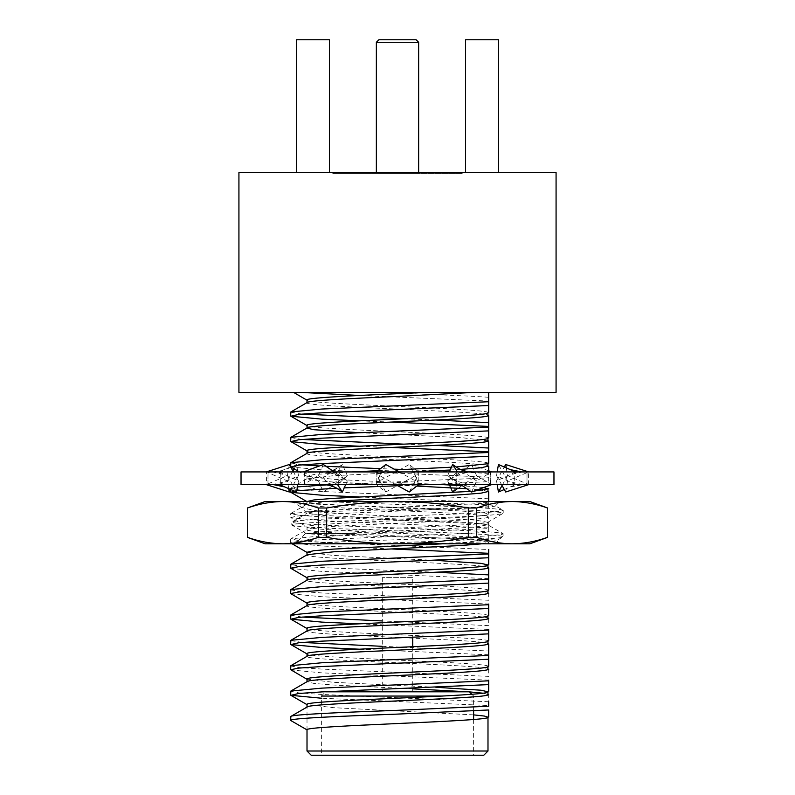 <?xml version="1.0" encoding="UTF-8"?>
<svg xmlns="http://www.w3.org/2000/svg" width="795" height="795" viewBox="0 0 795 795"><rect width="100%" height="100%" fill="white"/><g stroke="black" fill="none" stroke-linecap="round" stroke-linejoin="round"><path stroke-width="0.6" stroke-dasharray="3.98 2.98" d="M504.288 489.501L510.291 486.918L527.035 483.897L526.966 471.922L528.586 471.922L522.176 471.922L527.035 472.637L526.966 484.612L514.127 483.897L514.325 471.922L474.555 471.922L490.465 472.637L490.157 484.612L456.678 483.897L457.065 471.922L397.5 471.922L418.389 472.637L417.951 484.612L418.647 484.612L376.611 483.897L377.049 471.922L320.445 471.922L304.535 472.637L304.843 484.612L303.342 484.612L320.445 484.612L272.824 484.612L267.965 483.897L268.034 471.922L266.414 471.922L272.824 471.922L267.965 472.637L268.034 484.612L266.295 484.612L272.824 484.612L266.414 484.612L266.414 471.922M304.843 484.612L272.824 484.612L280.873 483.897L280.675 471.922L338.322 472.637L337.935 484.612L320.445 484.612L397.5 484.612L337.935 484.612M449.493 484.98L447.665 480.915L471.604 464.519L476.583 475.619L456.847 489.134C461.239 486.123 466.585 484.622 472.896 484.612L417.951 484.612M526.966 484.612L490.157 484.612M514.325 484.612L474.555 484.612L490.465 483.897L490.157 471.922L522.176 471.922L514.127 472.637L514.325 484.612L521.54 484.612M457.065 484.612L397.5 484.612L418.389 483.897L417.951 471.922L474.555 471.922L456.678 472.637L457.065 484.612L472.896 484.612M323.396 464.519L318.417 475.619L304.535 483.897L320.445 484.612L338.322 483.897L337.935 471.922L397.5 471.922L376.611 472.637L377.049 484.612M266.414 484.612L268.034 484.612M395.453 484.612L401.723 483.181L385.784 492.016L376.353 484.612M241.034 484.612L553.966 484.612M385.784 492.016L379.632 480.915L393.277 473.353L399.547 471.922L377.049 471.922M338.153 467.4L342.357 464.519L347.335 475.619L323.396 492.016L318.417 480.915L338.153 467.4C333.761 470.411 328.415 471.922 322.104 471.922L268.034 471.922M297.827 484.612L298.453 480.915L280.873 472.637L272.824 471.922L280.675 471.922M322.104 471.922L337.935 471.922M399.547 471.922L417.951 471.922M457.065 471.922L490.157 471.922M514.325 471.922L526.966 471.922M241.034 471.922L553.966 471.922M280.873 472.637L280.675 484.612M304.535 483.897L304.843 471.922M345.676 484.612L347.335 480.915L334.198 471.922M347.335 480.915L338.322 472.637M318.417 475.619L338.153 489.134M289.31 464.519L287.412 475.619L267.965 483.897M298.453 480.915L293.444 471.922M287.412 475.619L296.555 492.016M288.734 488.647L287.412 480.915L267.965 472.637M287.412 480.915L292.938 471.018M294.14 468.851L296.555 464.519L297.648 470.878M279.363 471.922L290.712 467.033M307.258 453.21L307.009 453.498C301.414 457.731 493.586 461.955 487.991 466.188L488.696 466.446L488.696 477.179L321.945 469.885L290.871 466.963L296.555 464.519M297.827 471.922L298.453 475.619L280.873 483.897M298.453 475.619L290.652 489.601M318.417 480.915L304.535 472.637M323.396 492.016L303.342 484.612M337.557 471.922L342.357 464.519M347.335 475.619L338.322 483.897M379.632 480.915L376.611 472.637M393.277 473.353L409.216 464.519L415.368 475.619L418.389 483.897M418.647 471.922L409.216 464.519M415.368 475.619L401.723 483.181M447.665 480.915L456.678 472.637M452.643 492.016L457.443 484.612M488.696 470.829L471.604 464.519M476.583 475.619L490.465 483.897M497.173 484.612L496.547 480.915L514.127 472.637M510.291 486.918L515.637 484.612M496.547 480.915L504.288 467.033M506.266 467.887L507.588 475.619L527.035 483.897M507.588 475.619L502.062 485.516M505.69 492.016L507.588 480.915L527.035 472.637M507.588 480.915L498.445 464.519M497.173 471.922L496.547 475.619L514.127 483.897M496.547 475.619L501.556 484.612M471.604 492.016L476.583 480.915L490.465 472.637M476.583 480.915L456.847 467.4M449.324 471.922L447.665 475.619L456.678 483.897M447.665 475.619L460.802 484.612M409.216 492.016L415.368 480.915L399.14 471.922M385.784 464.519L379.632 475.619L395.86 484.612M379.632 475.619L376.611 483.897M415.368 480.915L418.389 472.637M529.858 501.526L512.129 501.526C500.323 501.655 488.518 503.811 476.712 507.995L468.334 507.995L468.334 537.35L476.712 537.35L476.712 507.995M468.334 507.995C444.773 503.811 421.161 501.655 397.5 501.526L512.129 501.526C523.935 501.655 535.741 503.811 547.546 507.995L547.616 507.995M499.846 543.81L496.617 540.58C498.515 541.643 463.316 542.816 417.643 543.81L295.581 543.382C300.093 540.272 320.375 537.013 356.428 533.614L307.427 533.614C323.406 536.069 501.426 538.334 496.617 540.58L503.215 536.764C501.794 535.462 484.165 534.16 450.358 532.849L344.642 528.933C310.835 527.632 293.206 526.32 291.785 525.018L291.785 522.086C293.206 523.388 310.835 524.69 344.642 526.002L450.358 529.917C484.165 531.219 501.794 532.521 503.215 533.833C501.794 535.134 484.165 536.436 450.358 537.748C400.64 539.775 328.723 541.753 303.422 543.81L365.789 543.81C431.933 541.345 505.193 539.139 503.215 536.764L503.046 533.634L487.752 524.789L474.178 522.921L442.726 521.103L319.163 515.23L307.248 513.043L314.84 511.732L325.165 511.732L305.35 511.732L300.45 506.634M306.463 533.604L291.785 525.018C293.206 523.716 310.835 522.404 344.642 521.103L450.358 517.187C484.165 515.885 501.794 514.574 503.215 513.272L503.215 510.34C501.794 511.642 484.165 512.944 450.358 514.256L344.642 518.171C310.835 519.473 293.206 520.775 291.785 522.086L307.248 513.043M356.428 533.614L307.218 533.614L320.713 531.746L442.726 526.002L474.178 524.183L487.752 522.315L503.215 513.272C501.794 511.97 484.165 510.658 450.358 509.356L344.642 505.441C310.835 504.139 293.206 502.828 291.785 501.526L322.064 501.526L450.358 506.425C484.165 507.727 501.794 509.029 503.215 510.34L495.494 505.878L499.846 501.526L308.698 501.526C301.355 503.126 298.373 504.666 299.755 506.127C301.583 507.806 309.315 509.675 322.939 511.732L307.039 511.732L307.039 513.272M300.45 506.644L291.785 501.526L308.698 501.526M247.384 537.35L247.384 507.995M305.35 533.614L295.293 543.81M325.165 511.732C374.048 509.754 498.863 507.757 495.494 505.878C499.18 504.388 432.281 502.997 371.583 501.526L499.846 501.526M336.702 533.614L442.726 528.933L475.837 526.976L487.752 524.789M322.064 501.526L371.583 501.526M365.789 543.81L417.643 543.81M487.752 522.315L475.837 520.129L352.274 514.256L314.84 511.732M305.35 511.732L322.939 511.732M265.142 543.81L529.858 543.81M547.546 507.995L547.616 537.35M318.288 507.995L318.288 537.35L326.666 537.35L326.666 507.995L318.288 507.995C306.482 503.811 294.677 501.655 282.871 501.526C271.065 501.655 259.259 503.811 247.454 507.995M318.288 537.35C306.482 541.534 294.677 543.691 282.871 543.81C271.065 543.691 259.259 541.534 247.454 537.35M468.334 537.35C444.773 541.524 421.161 543.681 397.5 543.81C373.889 543.701 350.277 541.544 326.666 537.35M265.142 501.526L397.5 501.526C373.889 501.635 350.277 503.791 326.666 507.995M547.546 537.35C535.741 541.534 523.935 543.691 512.129 543.81C500.323 543.691 488.518 541.534 476.712 537.35M376.353 172.535L376.353 173.38L418.647 173.38L376.353 173.38M418.647 172.535L418.647 173.38M332.757 173.38L462.243 173.38L332.757 173.38L332.757 172.535L462.243 172.535L332.757 172.535M462.243 173.38L462.243 172.535M471.852 694.283L473.621 696.052L473.621 710.899M473.621 719.515L473.621 755.25L321.379 755.25L473.621 755.25M442.517 696.052L321.379 696.052L321.379 755.25M469.388 691.819L325.612 691.819L321.379 696.052M416.948 690.974L378.052 690.974L416.948 690.974L416.948 691.819L378.052 691.819L416.948 691.819M378.052 690.974L378.052 691.819M412.724 577.647L382.276 577.647L412.724 577.647L412.724 637.421M412.724 646.752L412.724 690.974L382.276 690.974L412.724 690.974M382.276 577.647L382.276 690.974M290.652 716.663L307.258 706.934M307.009 729.88L307.009 707.083M412.724 688.858L333.512 685.022L313.896 683.442L307.258 681.563M487.991 666.588L487.991 666.448C493.586 662.215 301.414 657.992 307.009 653.758L307.009 653.907M290.652 665.922L298.791 667.502L321.945 669.092L488.696 676.376L488.696 669.43L487.991 669.161C493.586 664.938 301.414 660.705 307.009 656.481L307.258 656.183M487.991 641.217L487.991 641.078C493.586 636.845 301.414 632.611 307.009 628.388L307.009 628.537M488.696 644.059L487.991 643.791C493.586 639.568 301.414 635.334 307.009 631.111L307.258 630.813M487.991 615.847L487.991 615.698C493.586 611.474 301.414 607.241 307.009 603.017L307.009 603.157M488.696 618.679L487.991 618.421C493.586 614.197 301.414 609.964 307.009 605.73L307.258 605.442M487.991 590.476L487.991 590.327C493.586 586.104 301.414 581.87 307.009 577.647L307.009 577.786M290.652 589.801L298.791 591.391L321.945 592.971L488.696 600.265L488.696 593.308L487.991 593.05C493.586 588.817 301.414 584.593 307.009 580.36L307.258 580.072M488.696 567.938L487.991 567.68C493.586 563.446 301.414 559.213 307.009 554.99L307.258 554.701M481.72 543.81L487.991 542.299L487.991 539.586C493.586 535.353 301.414 531.13 307.009 526.896C301.414 522.673 493.586 518.439 487.991 514.216C493.586 509.983 301.414 505.759 307.009 501.526L307.009 504.249L326.546 501.526M442.517 543.81L461.488 542.756L487.991 539.586M488.696 542.568L488.696 543.81L488.696 542.568L487.991 542.299C493.586 538.076 301.414 533.843 307.009 529.619L290.871 538.811L321.945 535.89L488.696 528.596L488.696 524.144L321.945 516.859L298.791 515.269L290.652 513.679L321.945 510.509L488.696 503.225L488.696 507.001L473.055 507.945L321.945 514.285L298.791 515.875L290.652 517.456L290.652 513.679M307.009 504.249C301.414 508.472 493.586 512.705 487.991 516.929L488.696 517.197L488.696 527.92L321.945 520.636L290.871 517.704L307.009 526.896L307.009 529.619C301.414 525.386 493.586 521.162 487.991 516.929L487.742 514.504L488.696 513.948L488.696 502.549L359.201 496.954M470.7 491.39L473.999 491.131M416.789 486.073L333.512 482.048L313.896 480.458L307.009 478.868L333.512 475.698L411.343 471.922M450.189 470.004L460.414 469.418M487.991 463.614L487.991 463.465C493.586 459.242 301.414 455.008 307.009 450.785L307.009 450.924M307.009 478.868L307.009 476.155L313.896 474.565L352.483 471.922M377.943 470.68L395.483 469.895M451.431 467.222L456.191 466.953M487.991 438.244L487.991 438.095C493.586 433.871 301.414 429.638 307.009 425.414L307.009 425.554M487.991 751.017L307.009 751.017M473.621 714.874L333.512 707.679L307.009 704.509M487.991 694.542L482.873 693.18M469.457 691.889L468.454 691.819M435.799 687.248L333.512 682.309L307.009 679.129M435.799 560.386L333.512 555.447L307.009 552.267M487.991 491.558L482.873 490.197M478.043 489.641L466.804 488.726M483.608 487.583L462.422 485.725M442.517 484.612L333.512 479.325L307.009 476.155M487.991 440.818L461.488 437.647L359.201 432.699M307.258 402.459L307.009 402.757C301.414 406.98 493.586 411.214 487.991 415.437L488.696 415.706M487.991 412.724C493.586 408.491 301.414 404.267 307.009 400.034L307.009 400.183M238.927 172.535L556.073 172.535L556.073 392.422L238.927 392.422L238.927 172.535M498.564 172.535L498.564 39.75L465.582 39.75L498.564 39.75L498.564 172.535L465.582 172.535L498.564 172.535L465.582 172.535L498.564 172.535L498.564 39.75L465.582 39.75L465.582 172.535M329.418 172.535L329.418 39.75L296.436 39.75L329.418 39.75L329.418 172.535L296.436 172.535L329.418 172.535L296.436 172.535L329.418 172.535L329.418 39.75L296.436 39.75L296.436 172.535M488.696 397.281C467.152 395.741 419.502 393.962 377.615 392.422L488.696 392.422L488.696 401.058L359.201 395.463M487.742 694.244L488.696 694.8L488.696 705.523L321.379 698.209M488.696 680.152L321.945 672.868L290.871 669.937M382.276 646.325L488.696 651.006L488.696 659.234M488.696 654.782L359.201 649.187M359.201 623.817L488.696 629.411L488.696 633.863M290.871 593.825L321.945 596.747L488.696 604.041L488.696 608.493M488.696 574.884L488.696 583.113M488.696 578.661L321.945 571.376L290.871 568.455M390.832 548.938L321.945 546.006L290.652 542.836L298.791 541.246L321.945 539.656L488.696 532.372L488.696 528.596M488.696 527.92L488.696 539.318L487.742 539.875M294.299 491.042L296.774 490.724M336.683 488.209L344.215 487.862M397.878 485.735L418.18 484.97M427.352 484.612L488.696 481.631L488.696 477.855L326.715 484.9M488.696 477.179L488.696 485.705M488.696 451.798L488.696 456.26M390.832 447.446L359.201 446.204M488.696 422.652L488.696 430.88M390.832 422.075L359.201 420.833M301.345 392.422L293.603 392.422M435.799 420.018L404.168 418.776M302.03 414.086L290.652 412.198M435.799 445.389L404.168 444.157M302.03 439.456L290.652 437.568M488.696 473.403L404.168 469.527M394.151 469.159L380.517 468.653M326.01 466.317L319.441 465.979M302.03 464.827L290.652 462.938M488.696 498.773L321.945 491.479L298.791 489.899L290.652 488.309L297.439 486.868M488.696 553.29L488.696 549.514L321.945 542.23L298.791 540.64L290.871 538.811M435.799 572.251L321.945 567.6L298.791 566.01L290.652 564.43M488.696 618.689L488.696 625.635L382.276 620.955M302.03 617.059L290.652 615.171M302.03 642.43L290.652 640.541M488.696 701.746L321.945 694.462L298.791 692.872L290.652 691.292M488.696 392.422L377.615 392.422M488.696 501.526L488.696 502.549M311.233 755.25L483.767 755.25M416.103 39.75L378.897 39.75M376.353 42.284L418.647 42.284M528.586 484.612L528.586 471.922M344.99 479.315C337.627 474.347 328.901 471.882 318.815 471.922M272.228 471.922L285.803 474.963M284.709 469.626L273.46 471.922M272.228 484.612L285.803 481.581M318.815 484.612C328.901 484.652 337.627 482.187 344.99 477.229M378.609 478.103L381.123 483.618M416.391 478.441L413.877 472.926M450.01 479.315C457.373 474.347 466.099 471.882 476.185 471.922M522.772 471.922L509.197 474.963M522.772 484.612L509.197 481.581M476.185 484.612C466.099 484.652 457.373 482.187 450.01 477.229M378.609 478.441L381.123 472.926M399.547 484.612L393.277 483.181M401.723 473.353L395.453 471.922M416.391 478.103L413.877 483.618M487.961 522.086L487.961 525.018M307.258 476.444L299.447 471.922M292.143 543.81L290.871 543.074M488.696 441.076L487.742 440.519M290.871 488.07L307.258 478.58M488.696 491.827L487.742 491.27M290.871 513.441L307.258 503.951M290.652 542.836L290.652 539.06M290.652 489.472L290.652 488.309"/><path stroke-width="1.19" d="M553.966 484.612L241.034 484.612L241.034 471.922L553.966 471.922L553.966 484.612M303.342 471.922L323.396 464.519L334.198 471.922M322.104 484.612C328.415 484.622 333.761 486.123 338.153 489.134L342.357 492.016L337.557 484.612M342.357 492.016L345.676 484.612M266.295 471.922L289.31 464.519L293.444 471.922M297.827 484.612L296.555 492.016L279.363 484.612M290.652 489.601L289.31 492.016L266.295 484.612M289.31 492.016L288.734 488.647M292.938 471.018L294.14 468.851M290.712 467.033L298.791 465.125L321.945 463.545L488.696 456.26L488.696 448.022L435.799 445.389M297.648 470.878L297.827 471.922M456.847 489.134L452.643 492.016L449.493 484.98M491.658 471.922L488.696 470.829M502.062 485.516L498.445 492.016L504.288 489.501M498.445 492.016L497.173 484.612M504.288 467.033L505.69 464.519L506.266 467.887M528.705 471.922L505.69 464.519M501.556 484.612L505.69 492.016L528.705 484.612M515.637 471.922L498.445 464.519L497.173 471.922M460.802 484.612L471.604 492.016L491.658 484.612M472.896 471.922C466.585 471.922 461.239 470.411 456.847 467.4L452.643 464.519L449.324 471.922M457.443 471.922L452.643 464.519M395.86 484.612L409.216 492.016L418.647 484.612M399.14 471.922L385.784 464.519L376.353 471.922M547.616 537.35L529.858 543.81L397.5 543.81C421.161 543.681 444.773 541.524 468.334 537.35L476.712 537.35L476.712 507.995C488.518 503.811 500.323 501.655 512.129 501.526L529.858 501.526L547.616 507.995L547.546 537.35L547.616 507.995M476.712 537.35C488.518 541.534 500.323 543.691 512.129 543.81C523.935 543.691 535.741 541.534 547.546 537.35M247.384 537.35L247.454 507.995L247.384 537.35L265.142 543.81L282.871 543.81C294.677 543.691 306.482 541.534 318.288 537.35L318.288 507.995L326.666 507.995L326.666 537.35L318.288 537.35M295.293 543.81L303.422 543.81M326.666 537.35C350.277 541.544 373.889 543.701 397.5 543.81L282.871 543.81C271.065 543.691 259.259 541.534 247.454 537.35M476.712 507.995L468.334 507.995L468.334 537.35M247.454 507.995C259.259 503.811 271.065 501.655 282.871 501.526C294.677 501.655 306.482 503.811 318.288 507.995M326.666 507.995C350.277 503.791 373.889 501.635 397.5 501.526L512.129 501.526C523.935 501.655 535.741 503.811 547.546 507.995M247.384 507.995L265.142 501.526L397.5 501.526C421.161 501.655 444.773 503.811 468.334 507.995M376.353 42.284L378.897 39.75L416.103 39.75L418.647 42.284L376.353 42.284L376.353 172.535M418.647 42.284L418.647 172.535M487.991 751.017L483.767 755.25L311.233 755.25L307.009 751.017L487.991 751.017L487.991 717.338M473.621 710.899L473.621 719.515M325.612 691.819L469.388 691.819L471.852 694.283M412.724 637.421L412.724 646.752M307.009 751.017L307.009 729.88C301.414 725.646 493.586 721.423 487.991 717.189L484.384 716.056L473.621 714.874M307.009 729.88L290.652 720.439C289.161 718.332 340.439 716.196 397.5 714.099L488.696 709.975L488.696 716.931L487.991 717.189M307.009 707.222C301.414 702.999 493.586 698.765 487.991 694.542L487.991 691.819L481.104 690.229L435.799 687.248M307.009 707.083L307.009 704.509C301.414 700.276 493.586 696.042 487.991 691.819L488.696 691.561L488.696 684.604L488.696 691.551M307.009 681.852C301.414 677.628 493.586 673.395 487.991 669.161L487.991 666.588M307.009 681.703L307.009 679.129C301.414 674.905 493.586 670.672 487.991 666.448M307.009 656.481C301.414 652.248 493.586 648.024 487.991 643.791L487.991 641.217M307.009 656.332L307.009 653.758C301.414 649.535 493.586 645.302 487.991 641.078M307.009 631.111C301.414 626.877 493.586 622.644 487.991 618.421L487.991 615.847M307.009 630.962L307.009 628.388C301.414 624.164 493.586 619.931 487.991 615.698M307.009 605.73C301.414 601.507 493.586 597.274 487.991 593.05L487.991 590.476M307.009 605.591L307.009 603.017C301.414 598.784 493.586 594.561 487.991 590.327M307.009 580.36C301.414 576.136 493.586 571.903 487.991 567.68L487.991 564.957L481.104 563.367L435.799 560.386M307.009 580.221L307.009 577.647C301.414 573.414 493.586 569.18 487.991 564.957L488.696 564.698L488.696 557.742L488.696 564.688M307.258 577.935L290.652 568.206L290.871 564.182L307.258 554.701L333.512 551.819L461.488 545.479L481.72 543.81M307.009 554.85L307.009 552.267L313.896 550.687L333.512 549.097L442.517 543.81M326.546 501.526L461.488 494.728L481.104 493.148L487.991 491.558L487.991 488.836L483.608 487.583M307.009 501.526L313.896 499.946L333.512 498.356L470.7 491.39M473.999 491.131L487.991 488.836M411.343 471.922L450.189 470.004M460.414 469.418L481.104 467.768L487.991 466.188L487.991 463.614M352.483 471.922L377.943 470.68M395.483 469.895L451.431 467.222M456.191 466.953L487.742 463.763L488.696 463.207L488.696 456.26M307.009 453.498C301.414 449.274 493.586 445.041 487.991 440.818L487.991 438.244M307.009 453.359L307.009 450.785C301.414 446.552 493.586 442.328 487.991 438.095L488.696 437.836L488.696 422.652L435.799 420.018M359.201 432.699L313.896 429.717L307.009 428.127C301.414 423.904 493.586 419.671 487.991 415.437L487.991 412.724C493.586 416.948 301.414 421.181 307.009 425.414L307.009 427.988M359.201 420.833L321.945 419.144L290.871 416.212L298.791 414.384L321.945 412.804L488.696 405.51L488.696 412.456L487.991 412.724M482.873 693.18L469.457 691.889M468.454 691.819L412.724 688.858M482.873 490.197L478.043 489.641M466.804 488.726L416.789 486.073M462.422 485.725L442.517 484.612M473.214 392.422L397.5 396.417C349.174 398.514 305.737 400.65 307.009 402.757L307.009 400.034C304.684 397.51 370.222 394.936 425.633 392.422M556.073 172.535L238.927 172.535L238.927 392.422L556.073 392.422L556.073 172.535M359.201 395.463L301.345 392.422M488.696 705.523L488.696 701.746M321.379 698.209L290.871 695.317L298.791 693.479L321.945 691.898L488.696 684.604L488.696 680.152M307.258 679.427L290.652 669.698L298.791 668.108L321.945 666.518L488.696 659.234L488.696 644.059L487.742 643.503M487.742 666.737L488.696 666.18L488.696 659.234M359.201 649.187L321.945 647.498L290.871 644.566L298.791 642.738L321.945 641.148L488.696 633.863L488.696 629.411M487.742 641.366L488.696 640.81L488.696 633.863M359.201 623.817L321.945 622.117L290.871 619.196L298.791 617.367L321.945 615.777L488.696 608.493L488.696 604.041M487.742 615.996L488.696 615.439L488.696 608.493M307.258 603.306L290.652 593.577L298.791 591.987L321.945 590.407L488.696 583.113L488.696 574.884L435.799 572.251M487.742 590.625L488.696 590.069L488.696 583.113M290.652 568.206L298.791 566.616L321.945 565.036L488.696 557.742L488.696 549.514M488.696 553.29L390.832 548.938M359.201 496.954L321.945 495.255L290.871 492.334L294.299 491.042M296.774 490.724L336.683 488.209M344.215 487.862L397.878 485.735M418.18 484.97L427.352 484.612M488.696 441.891L488.696 451.798L390.832 447.446M359.201 446.204L321.945 444.514L290.871 441.593L298.791 439.754L321.945 438.174L488.696 430.88M488.696 426.428L390.832 422.075M488.696 412.456L488.696 392.422M404.168 418.776L302.03 414.086M290.652 415.974L290.871 411.949L321.945 409.028L488.696 401.733M487.742 415.149L488.696 415.706L488.696 422.652M404.168 444.157L302.03 439.456M290.652 441.344L290.871 437.32L321.945 434.398L488.696 427.104M404.168 469.527L394.151 469.159M380.517 468.653L326.01 466.317M319.441 465.979L302.03 464.827M290.652 466.715L290.871 462.69L321.945 459.768L488.696 452.484M488.696 472.419L488.696 466.446L487.742 465.89M297.439 486.868L326.715 484.9M488.696 501.526L488.696 491.827L488.696 501.526M290.871 564.182L321.945 561.26L488.696 553.966M487.742 567.382L488.696 567.938L488.696 574.884M290.652 593.577L290.871 589.552L321.945 586.631L488.696 579.346M382.276 620.955L302.03 617.059M290.652 618.947L290.871 614.923L321.945 612.001L488.696 604.717M382.276 646.325L302.03 642.43M290.652 644.318L290.871 640.303L321.945 637.371L488.696 630.087M290.652 669.698L290.871 665.673L321.945 662.742L488.696 655.458M290.652 695.069L290.871 691.044L321.945 688.122L488.696 680.828M290.652 720.439L290.871 716.414L307.258 706.934M290.652 716.663C289.161 714.556 340.439 712.419 397.5 710.323L488.696 706.208M321.379 696.052L442.517 696.052M465.582 172.535L465.582 39.75L498.564 39.75L498.564 172.535M296.436 172.535L296.436 39.75L329.418 39.75L329.418 172.535M284.709 486.918L273.46 484.612M510.291 469.626L521.54 471.922M307.258 400.332L293.603 392.422M307.258 425.703L290.871 416.212M307.258 451.073L290.871 441.593M299.447 471.922L290.871 466.963M487.742 489.134L488.696 488.577M307.258 501.814L290.871 492.334M307.009 552.416L292.143 543.81M307.258 628.676L290.871 619.196M307.258 654.056L290.871 644.566M307.258 704.797L290.871 695.317M290.871 411.949L307.258 402.459M290.871 437.32L307.258 427.839M488.696 441.076L487.742 440.519M290.871 462.69L307.258 453.21M488.696 491.827L487.742 491.27M290.871 589.552L307.258 580.072M488.696 593.308L487.742 592.752M290.871 614.923L307.258 605.442M488.696 618.679L487.742 618.132M290.871 640.303L307.258 630.813M290.871 665.673L307.258 656.183M488.696 669.43L487.742 668.873M290.871 691.044L307.258 681.563M488.696 694.8L487.742 694.244M290.652 492.085L290.652 489.472"/></g></svg>
